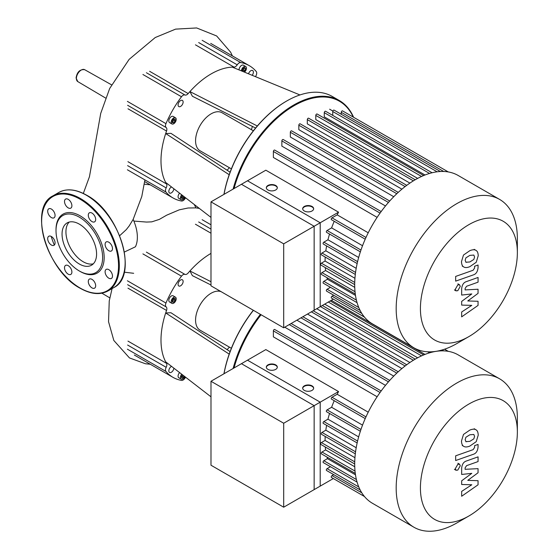 <?xml version="1.0" encoding="UTF-8"?>
<svg xmlns="http://www.w3.org/2000/svg" width="559" height="559" viewBox="0 0 559 559"><rect width="100%" height="100%" fill="white"/><g stroke="black" fill="none" stroke-linecap="round" stroke-linejoin="round"><path stroke-width="0.84" d="M210.988 201.862L247.497 180.788L320.202 222.762L283.692 243.843L210.988 201.862L210.988 285.824L283.692 327.805L283.692 243.843M283.692 327.805L320.202 306.723L320.202 222.762M517.361 238.644L517.361 252.633L517.361 238.644A85.688 49.471 120 0 0 499.613 199.416L458.135 175.463A85.688 49.471 120 0 0 392.104 198.424A85.688 49.471 120 0 0 354.699 284.657A85.688 49.471 120 0 0 372.441 323.885L413.926 347.831A85.688 49.471 120 0 0 456.773 343.589L468.889 336.595A68.554 39.577 -60 0 1 420.417 308.603A68.554 39.577 -60 0 1 468.889 224.648A68.554 39.577 -60 0 1 517.361 252.633A68.554 39.577 -60 0 1 468.889 336.595M499.613 199.416A85.688 49.471 120 0 0 433.581 222.37A85.688 49.471 120 0 0 396.177 308.603A85.688 49.471 120 0 0 413.926 347.831M338.551 212.175L314.144 226.262L241.439 184.281L265.839 170.195L338.551 212.175A78.826 45.51 120 0 0 337.189 214.859L332.011 217.849A1.097 0.636 120 0 0 331.291 218.821A1.097 0.636 120 0 0 331.459 219.701L365.216 239.189M368.22 232.782L337.189 214.859M381.168 211.554L274.707 150.085A1.097 0.636 120 0 0 273.861 150.378A1.097 0.636 120 0 0 273.379 151.482L273.379 157.463L377.129 217.36M389.714 201.016L283.189 139.512A1.097 0.636 120 0 0 282.344 139.806A1.097 0.636 120 0 0 281.862 140.91L281.862 146.13L385.486 205.964M398.232 192.387L291.672 130.862A1.097 0.636 120 0 0 290.827 131.155A1.097 0.636 120 0 0 290.345 132.259L290.345 137.011L393.746 196.712M406.735 185.343L300.155 123.812A1.097 0.636 120 0 0 299.31 124.105A1.097 0.636 120 0 0 298.827 125.209L298.827 129.66L401.9 189.166M415.218 179.746L308.638 118.208A1.097 0.636 120 0 0 307.792 118.501A1.097 0.636 120 0 0 307.31 119.612L307.31 123.874L409.894 183.1M421.542 176.469L315.793 115.413L315.793 119.591L417.65 178.398M429.536 173.444L324.276 112.673L324.276 116.852L425.001 175.002M313.648 208.947A5.492 3.172 0 0 0 312.055 206.928A5.492 3.172 0 0 0 306.248 206.201A5.492 3.172 0 0 0 302.692 208.947M304.285 210.967A5.492 3.172 180 0 1 302.678 208.724A5.492 3.172 180 0 1 306.066 205.796A5.492 3.172 180 0 1 312.055 206.481A5.492 3.172 180 0 1 313.662 208.724A5.492 3.172 180 0 1 310.273 211.651A5.492 3.172 180 0 1 304.285 210.967M277.292 187.957A5.492 3.172 0 0 0 275.699 185.937A5.492 3.172 0 0 0 269.892 185.211A5.492 3.172 0 0 0 266.336 187.957M267.929 189.976A5.492 3.172 180 0 1 266.322 187.733A5.492 3.172 180 0 1 269.711 184.805A5.492 3.172 180 0 1 275.699 185.49A5.492 3.172 180 0 1 277.306 187.733A5.492 3.172 180 0 1 273.917 190.661A5.492 3.172 180 0 1 267.929 189.976M333.702 295.236L332.011 296.214A1.097 0.636 120 0 0 331.291 297.178A1.097 0.636 120 0 0 331.459 298.059L364.468 317.121L333.332 299.142L314.144 310.224L314.144 226.262M330.453 287.319L327.092 289.255A1.097 0.636 120 0 0 326.379 290.219A1.097 0.636 120 0 0 326.547 291.099L360.143 310.497M327.008 277.69A78.826 45.51 120 0 0 327.462 279.248L323.843 281.338A1.097 0.636 120 0 0 323.123 282.302A1.097 0.636 120 0 0 323.298 283.182L357.075 302.685M325.289 267.6A78.826 45.51 120 0 0 325.597 270.528L321.977 272.617A1.097 0.636 120 0 0 321.264 273.589A1.097 0.636 120 0 0 321.432 274.462L355.279 294.006M325.212 257.063A78.826 45.51 120 0 0 325.065 261.039L321.369 263.17A1.097 0.636 120 0 0 320.656 264.141A1.097 0.636 120 0 0 320.824 265.022L354.699 284.58M326.617 245.925A78.826 45.51 120 0 0 325.834 250.802L321.977 253.024A1.097 0.636 120 0 0 321.264 253.996A1.097 0.636 120 0 0 321.432 254.876L355.3 274.434M329.544 234.06A78.826 45.51 120 0 0 327.958 239.776L323.843 242.152A1.097 0.636 120 0 0 323.123 243.123A1.097 0.636 120 0 0 323.298 244.003L357.145 263.548M334.226 221.294A78.826 45.51 120 0 0 331.613 227.869L327.092 230.483A1.097 0.636 120 0 0 326.379 231.454A1.097 0.636 120 0 0 326.547 232.327L360.359 251.85M358.654 257.496L327.958 239.776M356.195 268.327L325.834 250.802M354.937 278.284L325.065 261.039M354.741 287.354L325.597 270.528M355.482 295.425L327.462 279.248M362.532 245.722L331.613 227.869M341.242 114.26L341.242 112.303A1.097 0.636 -60 0 1 341.724 111.199A1.097 0.636 -60 0 1 342.569 110.906L448.29 171.941M332.759 115.406L332.759 111.527A1.097 0.636 -60 0 1 333.241 110.423A1.097 0.636 -60 0 1 334.086 110.13L440.387 171.501M324.276 112.673A1.097 0.636 -60 0 1 324.758 111.562A1.097 0.636 -60 0 1 325.604 111.269L432.093 172.752M315.793 115.413A1.097 0.636 -60 0 1 316.275 114.309A1.097 0.636 -60 0 1 317.121 114.015L423.68 175.54M465.878 262.262L469.846 261.954L473.836 259.453L474.563 257.021L473.836 255.065L469.846 255.379L465.878 257.874L465.158 260.34L466.066 262.388M463.488 266.776C464.899 267.845 467.017 267.81 469.846 266.671L476.226 262.276L478.238 255.722C478.106 252.996 477.435 251.27 476.226 250.551C474.822 249.482 472.697 249.517 469.846 250.663L463.488 255.051L461.475 261.64C461.615 264.358 462.286 266.07 463.488 266.776L462.265 266.098M476.226 250.551L474.179 249.335M455.662 281.135L473.368 274.888C476.093 274.029 477.652 271.632 478.05 267.712L478.05 265.029L474.591 266.245L474.591 268.061L473.117 270.256L455.662 276.419L455.662 281.135M460.267 286.397L459.547 284.79L457.786 284.964L455.312 289.262L456.032 290.862L457.786 290.694L460.267 286.397M478.05 301.28L467.771 300.959L478.05 293.37L478.05 289.241L465.123 289.911L465.123 288.444L466.597 286.25L478.064 282.169L478.064 277.453L466.325 281.631C463.6 282.505 462.041 284.901 461.657 288.814L461.664 295.068L471.796 293.943L461.664 301.406L461.664 305.095L471.796 305.368L461.664 311.992L461.664 316.862L478.05 305.41L478.05 301.28M210.988 381.266L247.497 360.185L320.202 402.166L283.692 423.24L210.988 381.266L210.988 465.221L283.692 507.202L283.692 423.24M283.692 507.202L320.202 486.12L320.202 402.166M194.252 204.496L195.971 207.885L199.311 208.402M133.86 221.078L146.528 222.063L151.768 221.853L159.343 219.387L166.708 215.166L179.25 209.842L188.097 207.997L195.971 207.885M119.661 235.702L126.278 229.623L129.15 225.976L133.14 219.407A32.653 18.852 60 0 1 135.432 246.778L124.391 252.025M231.384 168.867L200.115 150.818A21.969 12.682 -60 0 1 195.566 140.756A21.969 12.682 -60 0 1 205.153 118.648A21.969 12.682 -60 0 1 222.084 112.757L253.36 130.813M224.019 194.343A91.18 52.644 -60 0 1 286.725 100.997A91.18 52.644 -60 0 1 332.319 96.483L339.306 100.515A91.18 52.644 120 0 0 233.103 189.096M286.529 101.109A90.635 52.329 120 0 0 286.334 101.221A90.635 52.329 120 0 0 223.935 194.385M241.411 70.881A3.571 2.061 -60 0 1 243.046 67.408A3.571 2.061 -60 0 1 245.715 66.528A3.571 2.061 -60 0 1 246.456 68.163A3.571 2.061 -60 0 1 244.486 72.146M239.084 69.924A3.571 2.061 -60 0 1 239.077 69.735A3.571 2.061 -60 0 1 240.636 66.144A3.571 2.061 -60 0 1 243.389 65.186L245.715 66.528M173.681 117.949A3.571 2.061 -60 0 1 175.463 117.767A3.571 2.061 -60 0 1 176.015 120.632A3.571 2.061 -60 0 1 173.681 123.777A3.571 2.061 -60 0 1 171.892 123.951A3.571 2.061 -60 0 1 171.347 121.093A3.571 2.061 -60 0 1 173.681 117.949M171.892 123.951L169.566 122.61A3.571 2.061 -60 0 1 169.021 119.745A3.571 2.061 -60 0 1 171.347 116.6A3.571 2.061 -60 0 1 173.136 116.426L175.463 117.767M184.917 197.292A3.571 2.061 -60 0 1 181.144 199.738A3.571 2.061 -60 0 1 180.403 198.103A3.571 2.061 -60 0 1 181.696 194.811M181.144 199.738L178.817 198.389A3.571 2.061 -60 0 1 178.076 196.754A3.571 2.061 -60 0 1 179.607 193.19M173.863 188.76A3.571 2.061 -60 0 1 171.347 192.876A3.571 2.061 -60 0 1 169.566 193.051A3.571 2.061 -60 0 1 169.021 190.186A3.571 2.061 -60 0 1 171.347 187.041A3.571 2.061 -60 0 1 171.515 186.951M183.121 102.038A3.571 2.061 -60 0 1 181.563 105.63A3.571 2.061 -60 0 1 178.817 106.587A3.571 2.061 -60 0 1 178.076 104.952A3.571 2.061 -60 0 1 179.635 101.361A3.571 2.061 -60 0 1 182.388 100.403A3.571 2.061 -60 0 1 183.121 102.038M248.531 73.809A3.571 2.061 -60 0 1 250.851 70.7A3.571 2.061 -60 0 1 252.64 70.525A3.571 2.061 -60 0 1 252.193 75.311M184.197 196.74L183.771 197.837L182.087 198.808L181.249 197.613L182.339 195.301M181.416 197.851L182.604 197.166L183.1 195.888M183.771 197.837L182.604 197.166M175.135 120.989L173.681 122.805L172.221 122.673L172.221 120.73L173.681 118.92L175.135 119.053L175.135 120.989L173.975 120.318L173.975 118.948M172.221 122.107L173.975 120.318M173.681 122.805L172.514 122.135M242.417 70.832L243.612 70.148L244.283 67.737M242.879 71.482L242.25 70.595L243.095 68.429L244.772 67.457L245.618 68.652L244.772 70.818L243.312 71.664M244.772 70.818L243.612 70.148M245.618 68.652L244.451 67.981M234.046 188.551A90.635 52.329 -60 0 1 292.874 106.434A90.635 52.329 -60 0 1 353.253 117.076M353.574 117.257A91.18 52.644 120 0 0 339.306 100.515M251.403 129.688L252.388 126.418M299.952 94.946L232.278 67.129A70.86 40.912 -60 0 1 234.018 67.108A4.123 2.376 120 0 0 237.233 64.823A4.123 2.376 -60 0 1 240.719 62.566L202.148 40.297M257.322 125.992L189.927 91.578A70.86 40.912 -60 0 1 232.278 67.129M255.603 128.032L192.387 96.253L189.927 91.578A70.86 40.912 -60 0 0 188.18 93.57L149.616 71.3M229.197 174.708L165.688 133.552L170.97 133.349L230.098 172.2M210.988 217.409L165.688 182.458A70.86 40.912 -60 0 1 165.688 133.552A70.86 40.912 -60 0 1 166.547 131.051A4.123 2.376 120 0 0 166.177 127.55A4.123 2.376 -60 0 1 165.96 123.651L127.389 101.382M240.719 62.566A76.352 44.084 120 0 1 249.279 65.662A76.352 44.084 120 0 1 256.239 71.524A4.123 2.376 -60 0 1 256.029 75.675A4.123 2.376 120 0 0 255.596 76.709M142.915 74.494L181.486 96.763A4.123 2.376 -60 0 1 184.966 95.002A4.123 2.376 120 0 0 188.18 93.57M181.486 96.763A76.352 44.084 120 0 0 165.96 123.651M127.389 169.782L165.96 192.044A4.123 2.376 -60 0 1 166.177 187.901A4.123 2.376 120 0 0 166.547 183.974A70.86 40.912 -60 0 1 165.688 182.458M165.96 192.044A76.352 44.084 120 0 0 172.927 197.907A76.352 44.084 120 0 0 181.486 201.009A4.123 2.376 -60 0 0 184.966 198.752A4.123 2.376 120 0 1 185.651 197.858M227.094 170.229L229.435 167.742M62.049 234.102A24.414 14.094 60 0 1 67.108 222.922A24.414 14.094 60 0 1 85.918 229.463A24.414 14.094 60 0 1 96.581 254.038A24.414 14.094 60 0 1 91.522 265.211A24.414 14.094 60 0 1 72.705 258.67A24.414 14.094 60 0 1 62.049 234.102M93.311 263.82A24.414 14.094 60 0 1 75.339 255.037A24.414 14.094 60 0 1 65.934 231.859A24.414 14.094 60 0 1 69.204 222.07M56.012 229.714L56.012 230.615A32.96 19.027 60 0 1 79.315 217.158A32.96 19.027 60 0 1 102.618 257.524A32.96 19.027 60 0 1 79.315 270.975A32.96 19.027 60 0 1 56.012 230.615L56.012 229.714A34.057 19.663 60 0 1 80.091 215.816A34.057 19.663 60 0 1 104.17 257.524A34.057 19.663 60 0 1 80.091 271.429L79.315 270.975M51.386 209.052A5.22 3.012 60 0 1 54.789 213.65A5.22 3.012 60 0 1 53.992 217.835A5.22 3.012 60 0 1 51.386 217.577A5.22 3.012 60 0 1 47.976 212.979A5.22 3.012 60 0 1 48.773 208.793A5.22 3.012 60 0 1 51.386 209.052M70.811 202.099A5.22 3.012 60 0 1 70.811 208.123A5.22 3.012 60 0 1 65.592 205.111A5.22 3.012 60 0 1 65.592 199.088A5.22 3.012 60 0 1 70.811 202.099M95.673 219.47A5.22 3.012 60 0 1 94.59 221.853A5.22 3.012 60 0 1 90.572 220.456A5.22 3.012 60 0 1 88.294 215.208A5.22 3.012 60 0 1 89.37 212.818A5.22 3.012 60 0 1 93.395 214.216A5.22 3.012 60 0 1 95.673 219.47M111.409 250.984L111.409 250.984A5.22 3.012 60 0 1 106.189 247.972A5.22 3.012 60 0 1 106.189 241.942L106.189 241.942A5.22 3.012 60 0 1 111.409 244.961A5.22 3.012 60 0 1 111.409 250.984M108.795 278.186A5.22 3.012 60 0 1 105.385 273.589A5.22 3.012 60 0 1 106.189 269.403A5.22 3.012 60 0 1 108.795 269.662A5.22 3.012 60 0 1 112.205 274.259A5.22 3.012 60 0 1 111.409 278.445A5.22 3.012 60 0 1 108.795 278.186M89.37 285.139A5.22 3.012 60 0 1 89.37 279.116A5.22 3.012 60 0 1 94.59 282.127A5.22 3.012 60 0 1 94.59 288.151A5.22 3.012 60 0 1 89.37 285.139M64.509 267.775A5.22 3.012 60 0 1 65.592 265.385A5.22 3.012 60 0 1 69.609 266.783A5.22 3.012 60 0 1 71.887 272.037A5.22 3.012 60 0 1 70.811 274.42A5.22 3.012 60 0 1 66.787 273.023A5.22 3.012 60 0 1 64.509 267.775M48.773 236.254L48.773 236.254A5.22 3.012 60 0 1 53.992 239.273A5.22 3.012 60 0 1 53.992 245.296L53.992 245.296A5.22 3.012 60 0 1 48.773 242.285A5.22 3.012 60 0 1 48.773 236.254M231.384 348.271L200.115 330.215A21.969 12.682 -60 0 1 195.566 320.16A21.969 12.682 -60 0 1 204.615 298.632A21.969 12.682 -60 0 1 221.217 291.728M224.019 373.74A91.18 52.644 -60 0 1 253.423 310.322M253.318 310.266A90.635 52.329 120 0 0 223.935 373.789M173.681 297.346A3.571 2.061 -60 0 1 175.463 297.171A3.571 2.061 -60 0 1 176.015 300.029A3.571 2.061 -60 0 1 173.681 303.174A3.571 2.061 -60 0 1 171.892 303.355A3.571 2.061 -60 0 1 171.347 300.49A3.571 2.061 -60 0 1 173.681 297.346M171.892 303.355L169.566 302.007A3.571 2.061 -60 0 1 169.021 299.149A3.571 2.061 -60 0 1 171.347 295.997A3.571 2.061 -60 0 1 173.136 295.823L175.463 297.171M184.917 376.689A3.571 2.061 -60 0 1 181.144 379.135A3.571 2.061 -60 0 1 180.403 377.5A3.571 2.061 -60 0 1 181.696 374.209M181.144 379.135L178.817 377.793A3.571 2.061 -60 0 1 178.076 376.158A3.571 2.061 -60 0 1 179.607 372.594M173.863 368.164A3.571 2.061 -60 0 1 171.347 372.273A3.571 2.061 -60 0 1 169.566 372.448A3.571 2.061 -60 0 1 169.021 369.59A3.571 2.061 -60 0 1 171.347 366.445A3.571 2.061 -60 0 1 171.515 366.355M183.121 281.436A3.571 2.061 -60 0 1 181.563 285.034A3.571 2.061 -60 0 1 178.817 285.991A3.571 2.061 -60 0 1 178.076 284.356A3.571 2.061 -60 0 1 179.635 280.758A3.571 2.061 -60 0 1 182.388 279.807A3.571 2.061 -60 0 1 183.121 281.436M184.197 376.137L183.771 377.241L182.087 378.212L181.249 377.018L182.339 374.705M181.416 377.255L182.604 376.563L183.1 375.292M183.771 377.241L182.604 376.563M175.135 300.393L173.681 302.202L172.221 302.077L172.221 300.134L173.681 298.317L175.135 298.45L175.135 300.393L173.975 299.722L173.975 298.345M172.221 301.504L173.975 299.722M173.681 302.202L172.514 301.532M234.046 367.948A90.635 52.329 -60 0 1 261.088 314.745M260.41 314.361A91.18 52.644 120 0 0 233.103 368.493M210.988 281.729L189.927 270.975A70.86 40.912 -60 0 1 210.988 253.395M210.988 284.999L192.387 275.65L189.927 270.975A70.86 40.912 -60 0 0 188.18 272.967A4.123 2.376 120 0 1 184.966 274.399A4.123 2.376 -60 0 0 181.486 276.16A76.352 44.084 120 0 0 165.96 303.048L127.389 280.779M229.197 354.106L165.688 312.956L170.97 312.747L230.098 351.604M210.988 396.806L165.688 361.855A70.86 40.912 -60 0 1 165.688 312.956A70.86 40.912 -60 0 1 166.547 310.448A4.123 2.376 120 0 0 166.177 306.947A4.123 2.376 -60 0 1 165.96 303.048M127.389 349.179L165.96 371.449A4.123 2.376 -60 0 1 166.177 367.305A4.123 2.376 120 0 0 166.547 363.371A70.86 40.912 -60 0 1 165.688 361.855M165.96 371.449A76.352 44.084 120 0 0 172.927 377.311A76.352 44.084 120 0 0 181.486 380.406A4.123 2.376 -60 0 0 184.966 378.15A4.123 2.376 120 0 1 185.651 377.255M227.094 349.627L229.435 347.146M517.361 418.041L517.361 432.03L517.361 418.041A85.688 49.471 120 0 0 499.613 378.813L458.135 354.86A85.688 49.471 120 0 0 392.104 377.821A85.688 49.471 120 0 0 354.699 464.054A85.688 49.471 120 0 0 372.441 503.282L413.926 527.235A85.688 49.471 120 0 0 456.773 522.986L468.889 515.992A68.554 39.577 -60 0 1 420.417 488.007A68.554 39.577 -60 0 1 468.889 404.045A68.554 39.577 -60 0 1 517.361 432.03A68.554 39.577 -60 0 1 468.889 515.992M499.613 378.813A85.688 49.471 120 0 0 433.581 401.767A85.688 49.471 120 0 0 396.177 488.007A85.688 49.471 120 0 0 413.926 527.235M338.551 391.573L314.144 405.659L241.439 363.685L265.839 349.592L338.551 391.573A78.826 45.51 120 0 0 337.189 394.263L332.011 397.246A1.097 0.636 120 0 0 331.291 398.218A1.097 0.636 120 0 0 331.459 399.098L365.216 418.586M368.22 412.179L337.189 394.263M381.168 390.951L274.707 329.489A1.097 0.636 120 0 0 273.861 329.782A1.097 0.636 120 0 0 273.379 330.886L273.379 336.86L377.129 396.757M284.741 327.197L385.486 385.361M296.885 320.188L393.746 376.116M307.492 314.06L401.9 368.57M316.743 308.722L409.894 362.505M324.695 304.131L417.65 357.795M331.312 300.309L425.001 354.406M313.648 388.344A5.492 3.172 0 0 0 312.055 386.325A5.492 3.172 0 0 0 306.248 385.598A5.492 3.172 0 0 0 302.692 388.344M304.285 390.364A5.492 3.172 180 0 1 302.678 388.121A5.492 3.172 180 0 1 306.066 385.193A5.492 3.172 180 0 1 312.055 385.878A5.492 3.172 180 0 1 313.662 388.121A5.492 3.172 180 0 1 310.273 391.055A5.492 3.172 180 0 1 304.285 390.364M277.292 367.354A5.492 3.172 0 0 0 275.699 365.341A5.492 3.172 0 0 0 269.892 364.608A5.492 3.172 0 0 0 266.336 367.354M267.929 369.373A5.492 3.172 180 0 1 266.322 367.13A5.492 3.172 180 0 1 269.711 364.202A5.492 3.172 180 0 1 275.699 364.887A5.492 3.172 180 0 1 277.306 367.13A5.492 3.172 180 0 1 273.917 370.065A5.492 3.172 180 0 1 267.929 369.373M333.702 474.633L332.011 475.611A1.097 0.636 120 0 0 331.291 476.582A1.097 0.636 120 0 0 331.459 477.463L364.468 496.518L333.332 478.539L314.144 489.621L314.144 405.659M330.453 466.716L327.092 468.652A1.097 0.636 120 0 0 326.379 469.623A1.097 0.636 120 0 0 326.547 470.503L360.143 489.894M327.008 457.087A78.826 45.51 120 0 0 327.462 458.646L323.843 460.735A1.097 0.636 120 0 0 323.123 461.706A1.097 0.636 120 0 0 323.298 462.586L357.075 482.089M325.289 446.997A78.826 45.51 120 0 0 325.597 449.932L321.977 452.014A1.097 0.636 120 0 0 321.264 452.986A1.097 0.636 120 0 0 321.432 453.866L355.279 473.41M325.212 436.46A78.826 45.51 120 0 0 325.065 440.436L321.369 442.574A1.097 0.636 120 0 0 320.656 443.539A1.097 0.636 120 0 0 320.824 444.419L354.699 463.977M326.617 425.322A78.826 45.51 120 0 0 325.834 430.199L321.977 432.428A1.097 0.636 120 0 0 321.264 433.393A1.097 0.636 120 0 0 321.432 434.273L355.3 453.831M329.544 413.464A78.826 45.51 120 0 0 327.958 419.18L323.843 421.556A1.097 0.636 120 0 0 323.123 422.52A1.097 0.636 120 0 0 323.298 423.401L357.145 442.945M334.226 400.691A78.826 45.51 120 0 0 331.613 407.273L327.092 409.88A1.097 0.636 120 0 0 326.379 410.851A1.097 0.636 120 0 0 326.547 411.731L360.359 431.255M358.654 436.9L327.958 419.18M356.195 447.731L325.834 430.199M354.937 457.688L325.065 440.436M354.741 466.758L325.597 449.932M355.482 474.822L327.462 458.646M362.532 425.119L331.613 407.273M465.878 441.666L469.846 441.351L473.836 438.857L474.563 436.418L473.836 434.462L469.846 434.783L465.878 437.271L465.158 439.737L466.066 441.792M463.488 446.173C464.899 447.242 467.017 447.207 469.846 446.075L476.226 441.68L478.238 435.126C478.106 432.393 477.435 430.668 476.226 429.955C474.822 428.879 472.697 428.921 469.846 430.067L463.488 434.448L461.475 441.037C461.615 443.755 462.286 445.467 463.488 446.173L462.265 445.502M476.226 429.955L474.179 428.732M455.662 460.532L473.368 454.285C476.093 453.426 477.652 451.036 478.05 447.109L478.05 444.426L474.591 445.649L474.591 447.466L473.117 449.653L455.662 455.816L455.662 460.532M460.267 465.794L459.547 464.194L457.786 464.368L455.312 468.659L456.032 470.266L457.786 470.091L460.267 465.794M478.05 480.684L467.771 480.356L478.05 472.767L478.05 468.645L465.123 469.315L465.123 467.848L466.597 465.647L478.064 461.573L478.064 456.857L466.325 461.028C463.6 461.909 462.041 464.298 461.657 468.218L461.664 474.465L471.796 473.347L461.664 480.803L461.664 484.492L471.796 484.765L461.664 491.389L461.664 496.259L478.05 484.807L478.05 480.684M357.585 261.633L323.843 242.152M355.559 272.415L321.977 253.024M354.727 282.428L321.369 263.17M355.021 291.693L321.977 272.617M356.397 300.127L323.843 281.338M358.78 307.548L327.092 289.255M361.785 313.403L332.011 296.214M360.967 250.041L327.092 230.483M437.152 171.802L332.759 111.527M443.727 171.473L341.242 112.303M365.984 237.463L332.011 217.849M413.374 180.843L307.31 119.612M405.114 186.573L298.827 125.209M396.799 193.721L290.345 132.259M388.442 202.449L281.862 140.91M380.064 213.077L273.379 151.482M81.251 70.043A6.876 3.969 120 0 0 76.387 78.463A6.876 3.969 120 0 0 77.792 81.593L76.073 78.015C77.044 71.978 79.909 69.204 84.668 69.686A6.876 3.969 120 0 0 81.251 70.043M146.395 72.733L184.966 95.002M195.447 44.839L234.018 67.108M237.233 64.823L198.669 42.554M166.547 183.974L127.976 161.705M127.606 165.632L166.177 187.901M127.976 108.781L166.547 131.051M166.177 127.55L127.606 105.281M86.303 195.182A54.929 31.716 60 0 1 125.146 262.457A54.929 31.716 60 0 1 113.77 287.606C138.814 275.873 119.745 212.308 86.582 195.154C75.898 189.145 66.647 188.25 58.842 192.464A54.929 31.716 60 0 1 86.303 195.182M107.943 290.966C100.138 295.18 90.886 294.286 80.203 288.276C47.04 271.115 27.971 207.55 53.014 195.825A54.929 31.716 60 0 1 80.482 198.543A54.929 31.716 60 0 1 119.319 265.818A54.929 31.716 60 0 1 107.943 290.966L113.77 287.606M80.091 199.221A54.377 31.395 60 0 1 118.543 265.818A54.377 31.395 60 0 1 80.091 288.025A54.377 31.395 60 0 1 41.639 221.42A54.377 31.395 60 0 1 80.091 199.221M54.314 245.059A54.377 31.395 60 0 1 51.204 236.422M146.395 252.13L184.966 274.399M195.447 224.236L210.988 233.208M210.988 229.064L198.669 221.958M166.547 363.371L127.976 341.109M127.606 345.036L166.177 367.305M127.976 288.178L166.547 310.448M166.177 306.947L127.606 284.678M142.915 253.898L181.486 276.16M210.988 224.795L202.148 219.694M357.585 441.037L323.843 421.556M355.559 451.812L321.977 432.428M354.727 461.832L321.369 442.574M355.021 471.09L321.977 452.014M356.397 479.531L323.843 460.735M358.78 486.945L327.092 468.652M361.785 492.8L332.011 475.611M360.967 429.438L327.092 409.88M429.536 352.841L427.726 351.793M421.542 355.866L328.315 302.042M443.727 350.87L442.148 349.962M365.984 416.867L332.011 397.246M413.374 360.248L320.44 306.591M405.114 365.977L311.349 311.838M396.799 373.119L301.001 317.812M388.442 381.846L289.262 324.583M380.064 392.481L273.379 330.886M332.85 111.059L329.628 109.201M457.905 283.846L459.547 284.79M454.397 289.918L456.032 290.862M109.795 297.87L101.892 293.195M105.497 97.986L77.792 81.593M124.217 272.177L133.664 273.295M84.668 69.686L111.541 84.828M150.266 184.826L144.236 184.163M83.326 193.435L89.454 176.7L100.725 113.379L109.683 88.469L129.15 59.352L155.241 37.53L175.603 29.124L196.642 27.95L216.64 35.965L230.601 52.169L232.397 55.921M133.147 219.421L141.783 196.523L144.907 179.893M112.086 288.577L109.243 300.945L108.537 321.698L113.826 340.473L129.457 357.921L145.417 363.755L150.266 364.23M286.334 101.221L286.725 100.997M172.927 197.907L144.648 181.584M249.279 65.662L210.708 43.399M53.014 195.825L58.842 192.464M172.927 377.311L134.356 355.042M439.828 350.577L440.387 350.898M431.492 351.807L432.093 352.149M330.187 300.959L423.68 354.937M444.573 349.2L448.29 351.345M389.714 380.413L291.141 323.5M398.232 371.784L302.873 316.729M406.735 364.748L313.222 310.755M415.218 359.144L322.312 305.507M457.905 463.243L459.547 464.194M454.397 469.315L456.032 470.266"/></g></svg>
